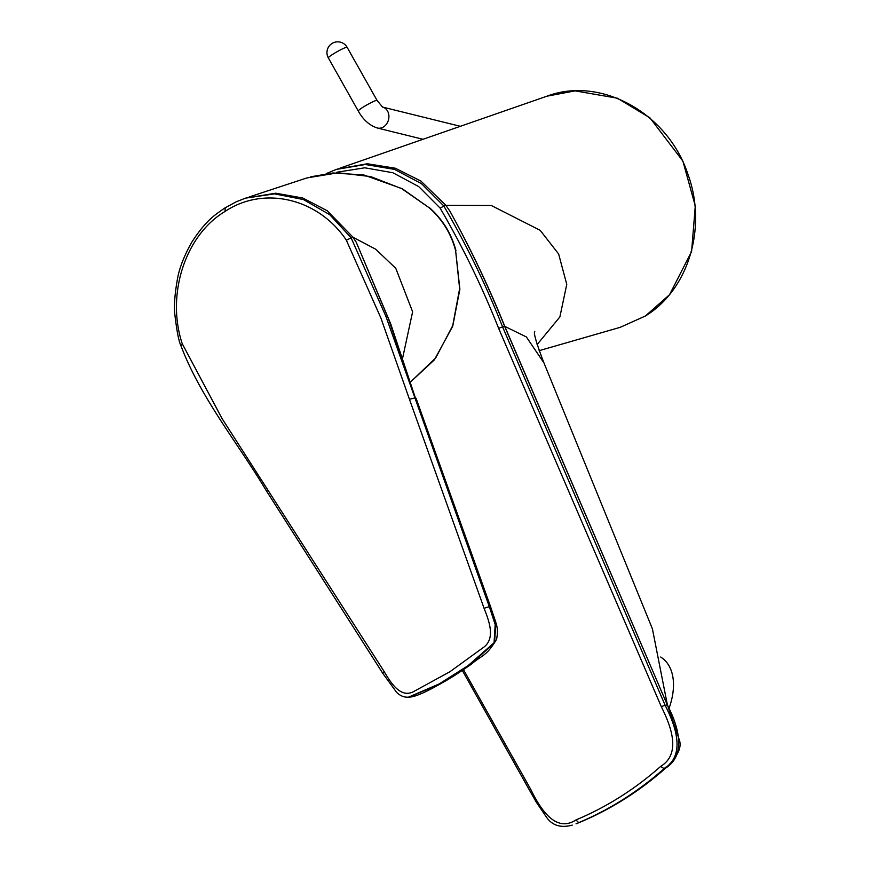<?xml version="1.0" encoding="UTF-8"?>
<svg xmlns="http://www.w3.org/2000/svg" width="870" height="870" viewBox="0 0 870 870"><rect width="100%" height="100%" fill="white"/><g stroke="black" fill="none" stroke-linecap="round" stroke-linejoin="round"><path stroke-width="1.3" d="M660.721 657.002L662.005 657.927A64.347 38.998 125.8 0 1 668.997 708.463M455.608 250.56L459.882 289.199L452.715 326.261L434.358 359.875L410.325 382.169L435.652 358.016L452.704 325.695L459.632 288.633L455.608 250.56C451.128 233.671 442.319 219.414 429.204 207.789L401.733 188.659L370.653 176.577L338.234 172.771L307.153 177.882M182.374 343.965L222.046 418.546L384.17 671.575C390.902 683.004 401.113 699.513 414.849 690.9L449.812 671.803L482.546 648.074C496.237 639.265 489.005 620.843 484.111 608.391L409.455 399.286L415.36 397.818L388.433 318.735L356.298 242.338L352.959 237.216L375.666 249.201L395.774 268.319L412.619 311.786L402.408 359.082M180.655 345.075C178.676 340.627 176.784 330.752 174.957 315.462C173.782 306.838 174.674 294.332 177.643 277.921C179.666 267.242 184.396 255.291 191.857 242.088C205.418 221.306 213.215 215.988 224.949 207.941L236.183 201.807L245.47 198.153L274.463 193.858L303.391 199.545L329.719 214.672L351.143 237.771L352.97 237.173L327.196 210.725L302.738 198.001L275.736 193.205L245.481 198.153M352.926 237.216L356.298 242.338L390.684 323.781L415.36 397.818L490.071 606.803L489.364 606.836L495.193 624.54L494.062 642.756L468.082 665.637L439.219 683.907L408.465 697.164M484.111 608.391A4.317 0.696 160.2 0 1 489.364 606.836L385.801 316.114L351.099 237.804M409.009 697.142L440.198 683.896L469.006 665.659L494.497 642.919L495.813 624.682L490.071 606.803A4.317 0.718 -19.6 0 1 490.658 606.955C496.585 625.389 498.793 627.15 496.596 639.254C486.254 656.752 481.795 655.088 471.442 664.125C452.433 677.404 445.462 681.079 434.434 687.18C422.363 693.727 413.902 697.044 409.063 697.142L409.063 697.142M180.732 345.129L180.688 345.064C200.176 397.242 237.673 442.83 266.405 490.865L382.92 673.554A4.317 1.153 -32.6 0 1 384.17 671.575M181.188 345.205L182.33 343.987C166.007 295.332 184.777 235.455 225.08 211.421L225.167 207.821M409.455 399.286L380.908 318.061L346.358 240.261L351.143 237.771M346.358 240.261L346.38 240.24C318.681 198.61 264.306 185.267 225.069 211.421M546.915 96.2L575.113 90.871L617.45 98.223L649.944 117.852L682.906 161.135L695.282 205.983L691.585 251.582L669.53 294.723L645.431 315.984L620.212 327.327L645.268 316.06C688.801 289.634 707.386 226.863 687.876 174.163C667.888 113.056 600.637 75.81 546.915 96.2L340.007 168.149M326.239 173.608L336.32 169.411L365.356 164.506L394.556 169.411L421.482 183.657L443.852 206.005L445.875 205.309L420.884 181.036L395.274 168.214L367.412 163.767L337.19 169.117M537.084 344.607L559.878 316.93L566.761 284.359L558.638 253.996L540.183 230.332L491.256 205.483L445.842 205.342L449.812 211.008C470.365 248.048 488.69 286.513 504.796 326.391L526.339 336.918L543.957 362.899L652.424 628.879L667.323 704.559L679.47 740.337C681.884 747.743 677.317 756.965 665.778 768.025L665.659 768.123C639.613 791.145 611.088 809.176 580.094 822.204L580.04 822.226C610.968 809.23 639.439 791.232 665.452 768.232L665.561 768.134C687.648 754.388 677.393 724.112 667.257 704.787L504.654 326.402C488.559 286.524 470.278 248.059 449.812 211.008L445.853 205.342M336.788 172.238L364.802 167.801L392.881 172.749L418.731 186.604L440.22 208.169L443.83 206.049C466.32 244.426 485.928 284.762 502.653 327.033L504.796 326.391L667.159 704.559M463.405 669.53L530.733 789.351C539.694 807.621 555.18 833.612 575.973 819.932C606.662 807.055 634.904 789.21 660.7 766.383C682.015 753.366 670.324 724.851 661.352 706.777L498.673 328.436A3.23 0.609 -23.2 0 1 502.653 327.033L665.191 705.439C675.055 724.612 686.473 754.921 664.082 768.667C638.069 791.656 609.598 809.655 578.68 822.661L579.909 822.28M572.232 825.108L572.177 825.119C560.878 828.186 552.319 825.554 546.512 817.234L536.312 802.216L529.732 790.645A3.23 0.761 -29.3 0 1 530.733 789.351M498.673 328.436C482.013 286.458 462.503 246.373 440.176 208.202L440.209 208.147M460.35 126.302L382.844 107.151A10.788 8.809 103.9 0 1 388.912 116.091A10.788 8.809 103.9 0 1 383.561 126.889A10.788 8.809 103.9 0 1 377.395 128.02L423.016 139.287M382.572 107.086L377.069 100.441A10.788 1.109 150.6 0 0 363.04 107.206A10.788 1.109 150.6 0 0 358.277 111.034C363.127 119.788 369.511 125.454 377.395 128.02M347.13 47.317A10.788 10.788 0 0 0 331.97 43.5A10.788 10.788 0 0 0 328.338 57.909A10.788 1.109 -29.4 0 1 333.101 54.081A10.788 1.109 -29.4 0 1 347.13 47.317L377.069 100.441M429.204 207.789L402.201 188.714L363.801 174.979L333.003 172.967L310.612 176.827M267.471 489.038L267.014 491.061M575.973 819.932L578.68 822.661L580.105 822.204M665.452 768.232L665.833 767.209L664.082 768.667L660.7 766.383M661.352 706.777A3.23 0.598 156.7 0 1 665.191 705.439L667.257 704.787A3.23 0.598 -23.3 0 1 667.42 704.787M580.018 822.237L576.049 823.825M665.952 767.112L665.561 768.134L665.952 767.112M328.338 57.909L358.277 111.034M455.945 250.625C451.432 233.573 442.547 219.207 429.28 207.528M306.61 178.024L249.168 196.968M224.96 207.93L236.183 201.807M382.92 673.554L396.655 692.389C400.233 695.869 404.18 697.468 408.519 697.164L408.519 697.164M416.067 398.286L490.658 606.955M620.234 327.316L539.128 350.675M543.891 362.757C536.312 343.008 533.277 332.547 534.778 331.383L534.778 331.383M336.201 169.454L326.217 173.619M529.732 790.645L462.307 670.433"/></g></svg>

